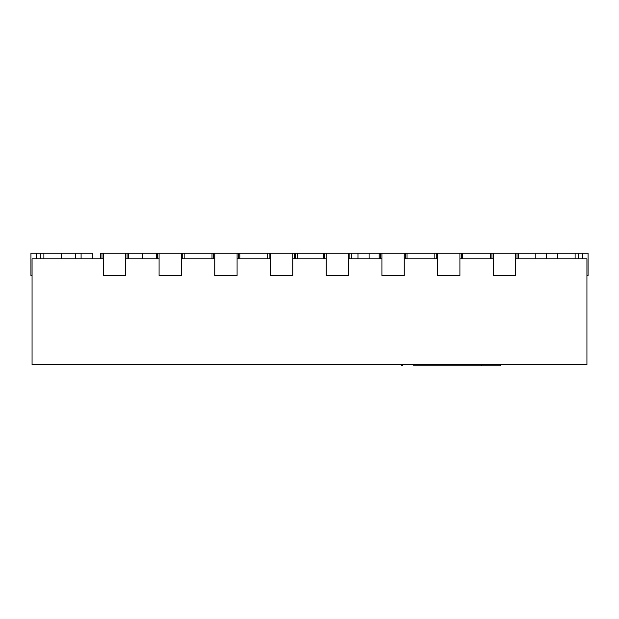 <?xml version="1.0" encoding="UTF-8"?>
<svg xmlns="http://www.w3.org/2000/svg" width="619" height="619" viewBox="0 0 619 619"><rect width="100%" height="100%" fill="white"/><g stroke="black" fill="none" stroke-linecap="round" stroke-linejoin="round"><path stroke-width="0.93" d="M100.588 258.804L100.588 253.233L297.244 253.233L297.244 258.804L297.244 253.233L326.213 253.233L326.213 275.517L348.497 275.517L348.497 253.233L357.968 253.233L357.968 258.804M92.231 253.233L92.231 258.804L92.231 253.233L75.518 253.233L75.518 258.804M32.064 275.517L30.95 275.517L30.95 253.233L75.518 253.233M142.37 253.233L142.37 258.804M103.373 253.233L103.373 275.517L125.657 275.517L125.657 253.233M128.442 253.233L128.442 258.804M212.008 253.233L212.008 258.804L212.008 253.233M214.793 253.233L214.793 275.517L237.077 275.517L237.077 253.233M239.863 253.233L239.863 258.804M156.298 253.233L156.298 258.804M159.083 253.233L159.083 275.517L181.367 275.517L181.367 253.233M184.153 253.233L184.153 258.804M323.428 253.233L323.428 258.804M326.213 253.233L348.497 253.233M351.283 253.233L351.283 258.804M381.923 253.233L404.207 253.233L404.207 275.517L381.923 275.517L381.923 253.233L380.53 253.233L380.53 258.804M404.207 253.233L406.993 253.233L406.993 258.804M380.53 253.233L379.138 253.233L379.138 258.804M459.917 253.233L459.917 275.517L437.633 275.517L437.633 253.233L462.703 253.233L462.703 258.804M437.633 253.233L434.848 253.233L434.848 258.804M270.503 253.233L270.503 275.517L292.787 275.517L292.787 253.233M295.572 253.233L295.572 258.804M267.718 253.233L267.718 258.804M462.703 253.233L490.558 253.233L490.558 258.804L490.558 253.233L493.343 253.233L493.343 275.517L515.627 275.517L515.627 253.233L518.413 253.233L518.413 258.804M493.343 253.233L515.627 253.233M586.936 275.517L588.05 275.517L588.05 253.233L518.413 253.233M434.848 253.233L406.993 253.233M379.138 253.233L357.968 253.233M103.373 258.804L32.064 258.804L32.064 364.653L586.936 364.653L586.936 258.804L515.627 258.804M125.657 258.804L159.083 258.804M181.367 258.804L214.793 258.804M237.077 258.804L270.503 258.804M292.787 258.804L326.213 258.804M348.497 258.804L381.923 258.804M404.207 258.804L437.633 258.804M459.917 258.804L493.343 258.804M481.28 364.653L481.28 365.767L413.593 365.767M500.508 364.653L500.508 365.767L481.28 365.767M402.466 364.653L402.466 365.767L401.398 365.767L401.398 364.653M81.089 253.233L81.089 258.804M61.59 253.233L61.59 258.804M36.521 253.233L36.521 258.804M40.204 253.233L40.204 258.804M43.887 253.233L43.887 258.804M101.98 253.233L101.98 258.804M127.05 253.233L127.05 258.804M213.4 253.233L213.4 258.804M238.47 253.233L238.47 258.804M157.69 253.233L157.69 258.804M182.76 253.233L182.76 258.804M324.82 253.233L324.82 258.804M349.89 253.233L349.89 258.804M405.6 253.233L405.6 258.804M461.31 253.233L461.31 258.804M436.24 253.233L436.24 258.804M294.18 253.233L294.18 258.804M269.11 253.233L269.11 258.804M491.95 253.233L491.95 258.804M517.02 253.233L517.02 258.804M369.11 253.233L369.11 258.804M535.83 253.233L535.83 258.804M546.623 253.233L546.623 258.804M557.409 253.233L557.409 258.804M575.113 253.233L575.113 258.804M578.796 253.233L578.796 258.804M582.479 253.233L582.479 258.804"/></g></svg>
